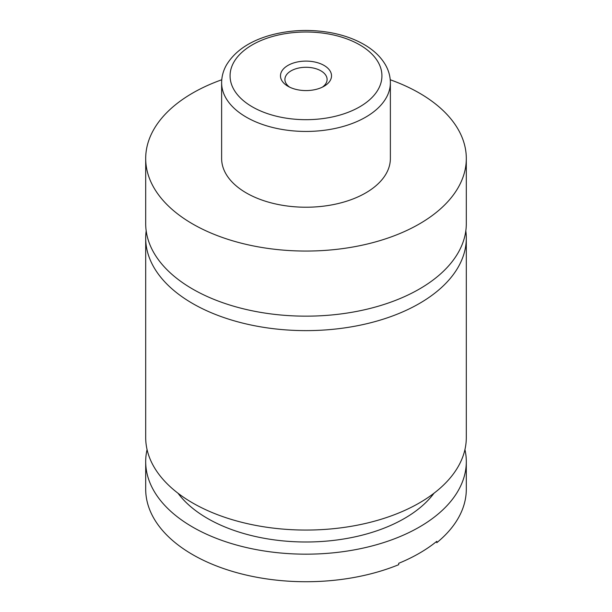 <?xml version="1.0" encoding="UTF-8"?>
<svg xmlns="http://www.w3.org/2000/svg" width="612" height="612" viewBox="0 0 612 612"><rect width="100%" height="100%" fill="white"/><g stroke="black" fill="none" stroke-linecap="round" stroke-linejoin="round"><path stroke-width="0.92" d="M390.242 79.767A160.306 92.55 180 0 1 419.35 93.062A160.306 92.55 180 0 1 466.306 158.508L466.306 223.61A160.306 92.55 180 0 1 367.345 309.114A160.306 92.55 180 0 1 192.65 289.055A160.306 92.55 180 0 1 145.694 223.61L145.694 158.508A160.306 92.55 180 0 1 221.758 79.767M465.816 230.846A160.306 92.55 180 0 1 466.306 238.076A160.306 92.55 180 0 1 367.345 323.58A160.306 92.55 180 0 1 192.65 303.521A160.306 92.55 180 0 1 145.694 238.076A160.306 92.55 180 0 1 146.184 230.846M464.936 449.568A160.306 92.55 180 0 1 466.306 461.624L466.306 489.179A160.306 92.55 180 0 1 436.784 542.699L436.784 541.322A160.306 92.55 0 0 1 398.703 563.308L398.703 564.685A160.306 92.55 180 0 1 192.65 554.625A160.306 92.55 180 0 1 145.694 489.179L145.694 461.624A160.306 92.55 180 0 1 147.064 449.568M287.954 86.261A25.52 14.734 0 0 0 324.046 86.261A25.52 14.734 0 0 0 324.046 65.423A25.52 14.734 0 0 0 287.954 65.423A25.52 14.734 0 0 0 287.954 86.261L287.954 86.261M322.333 87.164A21.091 12.179 0 0 0 327.091 79.461A21.091 12.179 0 0 0 320.918 70.847A21.091 12.179 0 0 0 297.929 68.207A21.091 12.179 0 0 0 284.909 79.461A21.091 12.179 0 0 0 289.667 87.164M390.372 82.735L390.372 158.508A84.372 48.715 180 0 1 338.291 203.513A84.372 48.715 180 0 1 246.338 192.956A84.372 48.715 180 0 1 221.628 158.508L221.628 82.735A84.372 48.715 180 0 0 246.338 117.175A84.372 48.715 180 0 0 338.291 127.732A84.372 48.715 180 0 0 390.372 82.735C390.334 76.485 388.697 70.533 385.468 64.864C380.74 56.778 373.557 49.962 363.911 44.424C354.31 38.931 343.255 35.022 330.74 32.688C309.687 28.971 289.224 29.912 269.349 35.519C248.962 41.509 234.633 51.393 226.356 65.17C223.242 70.747 221.666 76.599 221.628 82.735M466.306 158.508A160.306 92.55 180 0 1 367.345 244.012A160.306 92.55 180 0 1 192.65 223.954A160.306 92.55 180 0 1 145.694 158.508M466.306 238.076L466.306 437.511A160.306 92.55 180 0 1 367.345 523.015A160.306 92.55 180 0 1 192.65 502.957A160.306 92.55 180 0 1 145.694 437.511L145.694 238.076M433.992 493.234A139.215 80.371 180 0 1 306 541.995A139.215 80.371 180 0 1 178.008 493.234M466.306 461.624A160.306 92.55 180 0 1 367.345 547.128A160.306 92.55 180 0 1 192.65 527.07A160.306 92.55 180 0 1 145.694 461.624M252.305 106.84A75.934 43.842 0 0 0 359.695 106.84A75.934 43.842 0 0 0 359.695 44.844A75.934 43.842 0 0 0 252.305 44.844A75.934 43.842 0 0 0 252.305 106.84"/></g></svg>
